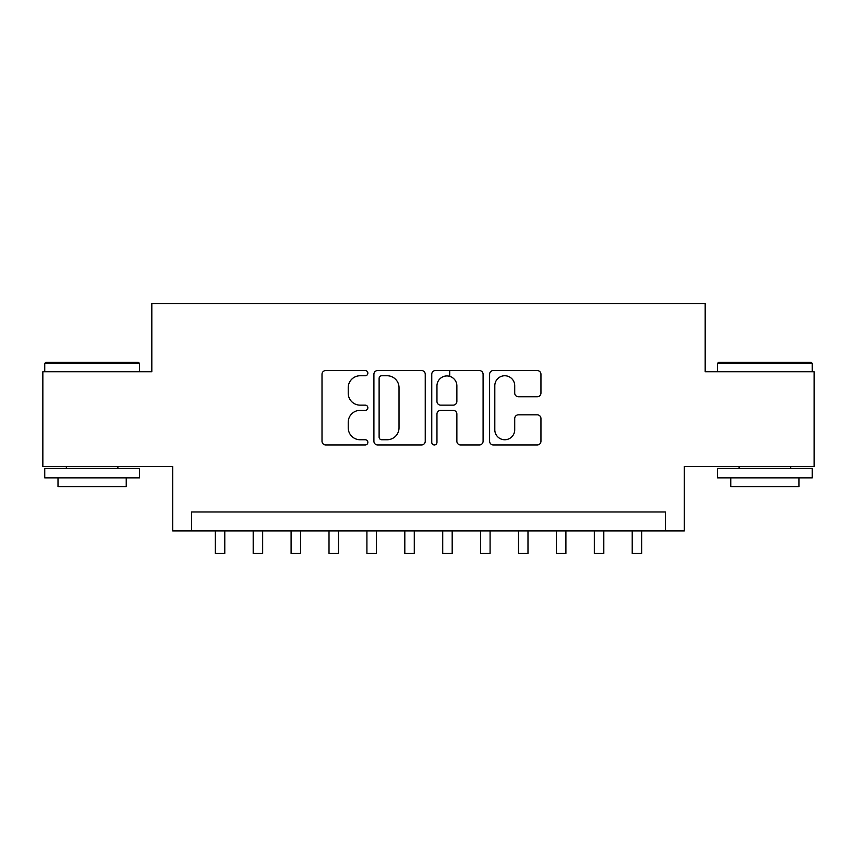 <?xml version="1.0" encoding="UTF-8"?>
<svg xmlns="http://www.w3.org/2000/svg" width="857" height="857" viewBox="0 0 857 857"><rect width="100%" height="100%" fill="white"/><g stroke="black" fill="none" stroke-linecap="round" stroke-linejoin="round"><path stroke-width="1.29" d="M367.857 373.149A2.603 2.603 0 0 0 365.253 370.545L325.724 370.545A3.717 3.717 0 0 0 322.007 374.263L322.007 441.226A3.717 3.717 0 0 0 325.724 444.954L365.253 444.954A2.603 2.603 0 0 0 367.857 442.351A2.603 2.603 0 0 0 365.253 439.748L360.144 439.748A11.902 11.902 0 0 1 348.231 427.836L348.231 422.255A11.902 11.902 0 0 1 360.144 410.353L365.253 410.353A2.603 2.603 0 0 0 367.857 407.75A2.603 2.603 0 0 0 365.253 405.147L360.144 405.147A11.902 11.902 0 0 1 348.231 393.234L348.231 387.664A11.902 11.902 0 0 1 360.144 375.752L365.253 375.752A2.603 2.603 0 0 0 367.857 373.149M537.221 396.77A3.717 3.717 0 0 0 540.949 393.052L540.949 374.263A3.717 3.717 0 0 0 537.221 370.545L493.321 370.545A3.717 3.717 0 0 0 489.604 374.263L489.604 441.226A3.717 3.717 0 0 0 493.321 444.954L537.221 444.954A3.717 3.717 0 0 0 540.949 441.226L540.949 418.537A3.717 3.717 0 0 0 537.221 414.82L518.442 414.82A3.717 3.717 0 0 0 514.714 418.537L514.714 429.796A9.952 9.952 0 0 1 504.762 439.748A9.952 9.952 0 0 1 494.81 429.796L494.81 385.704A9.952 9.952 0 0 1 504.762 375.752A9.952 9.952 0 0 1 514.714 385.704L514.714 393.052A3.717 3.717 0 0 0 518.442 396.77L537.221 396.77M665.386 530.933L684.336 530.933L684.336 466.497L814.15 466.497L814.15 371.745L705.182 371.745L705.182 303.517L151.818 303.517L151.818 371.745L42.85 371.745L42.85 466.497L172.664 466.497L172.664 530.933L665.386 530.933L665.386 511.983L191.614 511.983L191.614 530.933M425.243 374.263A3.717 3.717 0 0 0 421.526 370.545L377.626 370.545A3.717 3.717 0 0 0 373.909 374.263L373.909 441.226A3.717 3.717 0 0 0 377.626 444.954L421.526 444.954A3.717 3.717 0 0 0 425.243 441.226L425.243 374.263M435.474 370.545L479.374 370.545A3.717 3.717 0 0 1 483.091 374.263L483.091 441.226A3.717 3.717 0 0 1 479.374 444.954L460.584 444.954A3.717 3.717 0 0 1 456.867 441.226L456.867 414.07A3.717 3.717 0 0 0 453.149 410.353L440.68 410.353A3.717 3.717 0 0 0 436.963 414.07L436.963 442.351A2.603 2.603 0 0 1 434.36 444.954A2.603 2.603 0 0 1 431.757 442.351L431.757 374.263A3.717 3.717 0 0 1 435.474 370.545M381.719 375.752A2.603 2.603 0 0 0 379.115 378.355L379.115 437.134A2.603 2.603 0 0 0 381.719 439.748L387.107 439.748A11.902 11.902 0 0 0 399.019 427.836L399.019 387.664A11.902 11.902 0 0 0 387.107 375.752L381.719 375.752M456.867 385.896A9.952 9.952 0 0 0 446.915 375.944A9.952 9.952 0 0 0 436.963 385.896L436.963 401.43A3.717 3.717 0 0 0 440.68 405.147L453.149 405.147A3.717 3.717 0 0 0 456.867 401.43L456.867 385.896M215.3 530.933L215.3 553.483L224.78 553.483L224.78 530.933M45.882 362.265L138.363 362.265L139.498 363.4L44.746 363.4L45.882 362.265M92.127 477.863L44.746 477.863L44.746 468.393L139.498 468.393L139.498 477.863L92.127 477.863M126.236 477.863L126.236 486.583L58.008 486.583L58.008 477.863M718.637 362.265L811.118 362.265L812.254 363.4L717.502 363.4L718.637 362.265M764.873 477.863L717.502 477.863L717.502 468.393L812.254 468.393L812.254 477.863L764.873 477.863M798.992 477.863L798.992 486.583L730.764 486.583L730.764 477.863M253.201 530.933L253.201 553.483L262.681 553.483L262.681 530.933M291.101 530.933L291.101 553.483L300.582 553.483L300.582 530.933M329.013 530.933L329.013 553.483L338.483 553.483L338.483 530.933M366.914 530.933L366.914 553.483L376.384 553.483L376.384 530.933M404.815 530.933L404.815 553.483L414.285 553.483L414.285 530.933M449.721 376.341L449.721 370.545M442.715 530.933L442.715 553.483L452.185 553.483L452.185 530.933M480.616 530.933L480.616 553.483L490.086 553.483L490.086 530.933M518.517 530.933L518.517 553.483L527.987 553.483L527.987 530.933M556.418 530.933L556.418 553.483L565.899 553.483L565.899 530.933M594.319 530.933L594.319 553.483L603.799 553.483L603.799 530.933M632.22 530.933L632.22 553.483L641.7 553.483L641.7 530.933M44.746 371.745L44.746 363.4M66.353 468.393L66.353 466.497M117.891 468.393L117.891 466.497M139.498 371.745L139.498 363.4M717.502 371.745L717.502 363.4M739.109 468.393L739.109 466.497M790.647 468.393L790.647 466.497M812.254 371.745L812.254 363.4"/></g></svg>
